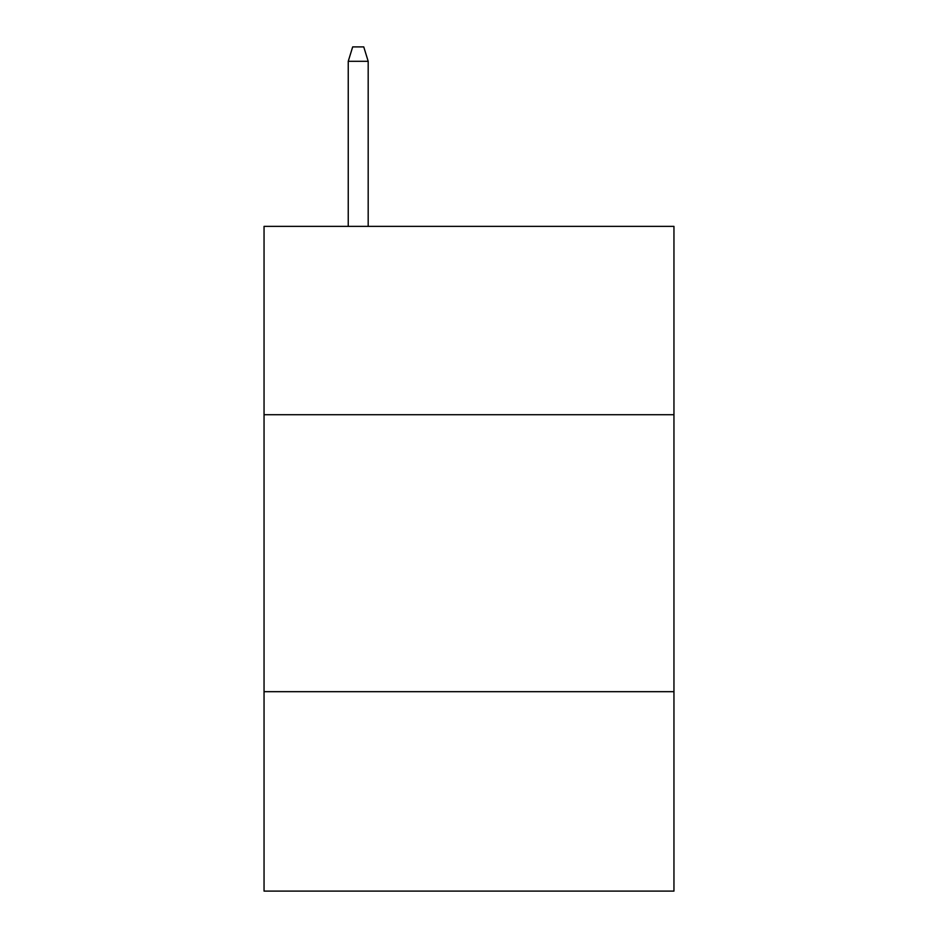 <?xml version="1.0" encoding="UTF-8"?>
<svg xmlns="http://www.w3.org/2000/svg" width="938" height="938" viewBox="0 0 938 938"><rect width="100%" height="100%" fill="white"/><g stroke="black" fill="none" stroke-linecap="round" stroke-linejoin="round"><path stroke-width="1.41" d="M673.953 414.713L673.953 226.375L264.047 226.375L264.047 414.713L673.953 414.713L673.953 891.1L264.047 891.1L264.047 414.713M673.953 691.681L264.047 691.681M368.188 226.375L368.188 61.298L348.244 61.298L348.244 226.375M348.244 61.298L352.676 46.9L363.756 46.9L368.188 61.298"/></g></svg>

